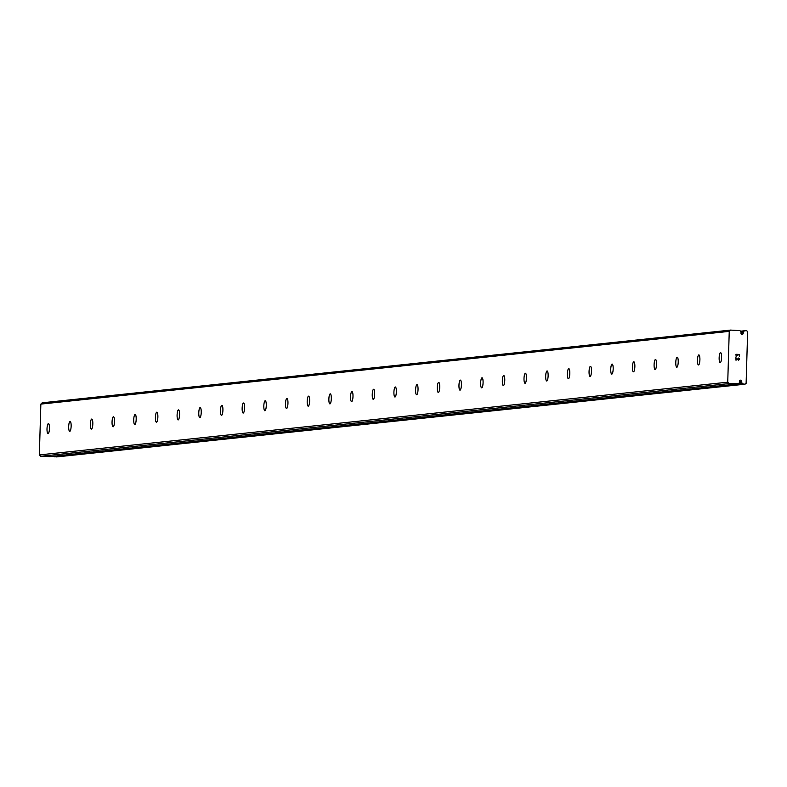 <?xml version="1.0" encoding="UTF-8"?>
<svg xmlns="http://www.w3.org/2000/svg" width="787" height="787" viewBox="0 0 787 787"><rect width="100%" height="100%" fill="white"/><g stroke="black" fill="none" stroke-linecap="round" stroke-linejoin="round"><path stroke-width="1.18" d="M730.582 330.087L729.244 331.376L727.739 382.197L728.998 383.584L738.442 383.761A2.548 2.469 -96 0 1 739.416 382.826L739.632 381.577A1.112 1.082 -96 0 1 740.547 380.16A1.112 1.082 -96 0 1 741.688 381.656L741.826 382.915A2.548 2.469 -96 0 1 742.741 383.928L745.033 384.194L746.115 383.348L747.65 331.632L746.617 330.697L744.315 330.796A2.548 2.469 -96 0 1 743.341 331.73L743.125 332.98A1.112 1.082 -96 0 1 742.21 334.396A1.112 1.082 -96 0 1 741.069 332.901L740.931 331.642A2.548 2.469 -96 0 1 740.016 330.629L730.582 330.087L42.193 402.806L40.855 404.095L39.35 454.916L40.609 456.303L49.837 456.637M741.688 381.656L739.623 381.872M48.381 423.632A5.017 1.21 92.2 0 1 48.43 423.622A5.017 1.21 92.2 0 1 49.453 428.6A5.017 1.21 92.2 0 1 48.086 433.657A5.017 1.21 92.2 0 1 48.046 433.657A5.017 1.21 92.2 0 1 47.013 428.689A5.017 1.21 92.2 0 1 48.381 423.632M70.063 421.34A5.017 1.21 92.2 0 1 70.112 421.34A5.017 1.21 92.2 0 1 71.135 426.308A5.017 1.21 92.2 0 1 69.768 431.365A5.017 1.21 92.2 0 1 69.728 431.365A5.017 1.21 92.2 0 1 68.695 426.397A5.017 1.21 92.2 0 1 70.063 421.34M91.745 419.048A5.017 1.21 92.2 0 1 91.794 419.048A5.017 1.21 92.2 0 1 92.817 424.026A5.017 1.21 92.2 0 1 91.449 429.082A5.017 1.21 92.2 0 1 91.41 429.082A5.017 1.21 92.2 0 1 90.377 424.104A5.017 1.21 92.2 0 1 91.745 419.048M113.426 416.756A5.017 1.21 92.2 0 1 113.476 416.756A5.017 1.21 92.2 0 1 114.499 421.734A5.017 1.21 92.2 0 1 113.131 426.79A5.017 1.21 92.2 0 1 113.092 426.79A5.017 1.21 92.2 0 1 112.059 421.812A5.017 1.21 92.2 0 1 113.426 416.756M135.108 414.464A5.017 1.21 92.2 0 1 135.148 414.464A5.017 1.21 92.2 0 1 136.181 419.441A5.017 1.21 92.2 0 1 134.813 424.498A5.017 1.21 92.2 0 1 134.774 424.498A5.017 1.21 92.2 0 1 133.741 419.52A5.017 1.21 92.2 0 1 135.108 414.464M156.79 412.181A5.017 1.21 92.2 0 1 156.829 412.172A5.017 1.21 92.2 0 1 157.862 417.149A5.017 1.21 92.2 0 1 156.495 422.206A5.017 1.21 92.2 0 1 156.456 422.206A5.017 1.21 92.2 0 1 155.423 417.238A5.017 1.21 92.2 0 1 156.79 412.181M178.472 409.889A5.017 1.21 92.2 0 1 178.511 409.889A5.017 1.21 92.2 0 1 179.544 414.857A5.017 1.21 92.2 0 1 178.177 419.914A5.017 1.21 92.2 0 1 178.137 419.914A5.017 1.21 92.2 0 1 177.105 414.946A5.017 1.21 92.2 0 1 178.472 409.889M200.154 407.597A5.017 1.21 92.2 0 1 200.193 407.597A5.017 1.21 92.2 0 1 201.226 412.575A5.017 1.21 92.2 0 1 199.859 417.631A5.017 1.21 92.2 0 1 199.809 417.631A5.017 1.21 92.2 0 1 198.786 412.654A5.017 1.21 92.2 0 1 200.154 407.597M221.836 405.305A5.017 1.21 92.2 0 1 221.875 405.305A5.017 1.21 92.2 0 1 222.908 410.283A5.017 1.21 92.2 0 1 221.54 415.339A5.017 1.21 92.2 0 1 221.491 415.339A5.017 1.21 92.2 0 1 220.468 410.361A5.017 1.21 92.2 0 1 221.836 405.305M243.517 403.013A5.017 1.21 92.2 0 1 243.557 403.013A5.017 1.21 92.2 0 1 244.59 407.991A5.017 1.21 92.2 0 1 243.222 413.047A5.017 1.21 92.2 0 1 243.173 413.047A5.017 1.21 92.2 0 1 242.15 408.069A5.017 1.21 92.2 0 1 243.517 403.013M265.199 400.721A5.017 1.21 92.2 0 1 265.239 400.721A5.017 1.21 92.2 0 1 266.272 405.698A5.017 1.21 92.2 0 1 264.904 410.755A5.017 1.21 92.2 0 1 264.855 410.755A5.017 1.21 92.2 0 1 263.832 405.777A5.017 1.21 92.2 0 1 265.199 400.721M286.881 398.438A5.017 1.21 92.2 0 1 286.921 398.438A5.017 1.21 92.2 0 1 287.953 403.406A5.017 1.21 92.2 0 1 286.586 408.463A5.017 1.21 92.2 0 1 286.537 408.463A5.017 1.21 92.2 0 1 285.514 403.495A5.017 1.21 92.2 0 1 286.881 398.438M308.563 396.146A5.017 1.21 92.2 0 1 308.602 396.146A5.017 1.21 92.2 0 1 309.625 401.124A5.017 1.21 92.2 0 1 308.268 406.181A5.017 1.21 92.2 0 1 308.219 406.181A5.017 1.21 92.2 0 1 307.196 401.203A5.017 1.21 92.2 0 1 308.563 396.146M330.245 393.854A5.017 1.21 92.2 0 1 330.284 393.854A5.017 1.21 92.2 0 1 331.307 398.832A5.017 1.21 92.2 0 1 329.95 403.888A5.017 1.21 92.2 0 1 329.901 403.888A5.017 1.21 92.2 0 1 328.877 398.911A5.017 1.21 92.2 0 1 330.245 393.854M351.927 391.562A5.017 1.21 92.2 0 1 351.966 391.562A5.017 1.21 92.2 0 1 352.989 396.54A5.017 1.21 92.2 0 1 351.632 401.596A5.017 1.21 92.2 0 1 351.582 401.596A5.017 1.21 92.2 0 1 350.559 396.618A5.017 1.21 92.2 0 1 351.927 391.562M373.609 389.27A5.017 1.21 92.2 0 1 373.648 389.27A5.017 1.21 92.2 0 1 374.671 394.248A5.017 1.21 92.2 0 1 373.313 399.304A5.017 1.21 92.2 0 1 373.264 399.304A5.017 1.21 92.2 0 1 372.241 394.326A5.017 1.21 92.2 0 1 373.609 389.27M395.29 386.988A5.017 1.21 92.2 0 1 395.33 386.988A5.017 1.21 92.2 0 1 396.353 391.956A5.017 1.21 92.2 0 1 394.995 397.012A5.017 1.21 92.2 0 1 394.946 397.012A5.017 1.21 92.2 0 1 393.923 392.044A5.017 1.21 92.2 0 1 395.29 386.988M416.972 384.695A5.017 1.21 92.2 0 1 417.012 384.695A5.017 1.21 92.2 0 1 418.035 389.663A5.017 1.21 92.2 0 1 416.677 394.72A5.017 1.21 92.2 0 1 416.628 394.73A5.017 1.21 92.2 0 1 415.605 389.752A5.017 1.21 92.2 0 1 416.972 384.695M438.654 382.403A5.017 1.21 92.2 0 1 438.693 382.403A5.017 1.21 92.2 0 1 439.717 387.381A5.017 1.21 92.2 0 1 438.349 392.438A5.017 1.21 92.2 0 1 438.31 392.438A5.017 1.21 92.2 0 1 437.287 387.46A5.017 1.21 92.2 0 1 438.654 382.403M460.336 380.111A5.017 1.21 92.2 0 1 460.375 380.111A5.017 1.21 92.2 0 1 461.398 385.089A5.017 1.21 92.2 0 1 460.031 390.145A5.017 1.21 92.2 0 1 459.992 390.145A5.017 1.21 92.2 0 1 458.969 385.168A5.017 1.21 92.2 0 1 460.336 380.111M482.018 377.819A5.017 1.21 92.2 0 1 482.057 377.819A5.017 1.21 92.2 0 1 483.08 382.797A5.017 1.21 92.2 0 1 481.713 387.853A5.017 1.21 92.2 0 1 481.674 387.853A5.017 1.21 92.2 0 1 480.65 382.875A5.017 1.21 92.2 0 1 482.018 377.819M503.7 375.537A5.017 1.21 92.2 0 1 503.739 375.537A5.017 1.21 92.2 0 1 504.762 380.505A5.017 1.21 92.2 0 1 503.395 385.561A5.017 1.21 92.2 0 1 503.355 385.561A5.017 1.21 92.2 0 1 502.332 380.593A5.017 1.21 92.2 0 1 503.7 375.537M525.382 373.245A5.017 1.21 92.2 0 1 525.421 373.245A5.017 1.21 92.2 0 1 526.444 378.213A5.017 1.21 92.2 0 1 525.077 383.269A5.017 1.21 92.2 0 1 525.037 383.279A5.017 1.21 92.2 0 1 524.014 378.301A5.017 1.21 92.2 0 1 525.382 373.245M547.063 370.952A5.017 1.21 92.2 0 1 547.103 370.952A5.017 1.21 92.2 0 1 548.126 375.93A5.017 1.21 92.2 0 1 546.758 380.987A5.017 1.21 92.2 0 1 546.719 380.987A5.017 1.21 92.2 0 1 545.696 376.009A5.017 1.21 92.2 0 1 547.063 370.952M568.745 368.66A5.017 1.21 92.2 0 1 568.785 368.66A5.017 1.21 92.2 0 1 569.808 373.638A5.017 1.21 92.2 0 1 568.44 378.695A5.017 1.21 92.2 0 1 568.401 378.695A5.017 1.21 92.2 0 1 567.378 373.717A5.017 1.21 92.2 0 1 568.745 368.66M590.427 366.368A5.017 1.21 92.2 0 1 590.466 366.368A5.017 1.21 92.2 0 1 591.49 371.346A5.017 1.21 92.2 0 1 590.122 376.402A5.017 1.21 92.2 0 1 590.083 376.402A5.017 1.21 92.2 0 1 589.06 371.425A5.017 1.21 92.2 0 1 590.427 366.368M612.109 364.086A5.017 1.21 92.2 0 1 612.148 364.086A5.017 1.21 92.2 0 1 613.171 369.054A5.017 1.21 92.2 0 1 611.804 374.11A5.017 1.21 92.2 0 1 611.765 374.11A5.017 1.21 92.2 0 1 610.742 369.142A5.017 1.21 92.2 0 1 612.109 364.086M633.781 361.794A5.017 1.21 92.2 0 1 633.83 361.794A5.017 1.21 92.2 0 1 634.853 366.762A5.017 1.21 92.2 0 1 633.486 371.818A5.017 1.21 92.2 0 1 633.446 371.828A5.017 1.21 92.2 0 1 632.423 366.85A5.017 1.21 92.2 0 1 633.781 361.794M655.463 359.502A5.017 1.21 92.2 0 1 655.512 359.502A5.017 1.21 92.2 0 1 656.535 364.479A5.017 1.21 92.2 0 1 655.168 369.536A5.017 1.21 92.2 0 1 655.128 369.536A5.017 1.21 92.2 0 1 654.105 364.558A5.017 1.21 92.2 0 1 655.463 359.502M677.145 357.209A5.017 1.21 92.2 0 1 677.194 357.209A5.017 1.21 92.2 0 1 678.217 362.187A5.017 1.21 92.2 0 1 676.85 367.244A5.017 1.21 92.2 0 1 676.81 367.244A5.017 1.21 92.2 0 1 675.787 362.266A5.017 1.21 92.2 0 1 677.145 357.209M698.826 354.917A5.017 1.21 92.2 0 1 698.876 354.917A5.017 1.21 92.2 0 1 699.899 359.895A5.017 1.21 92.2 0 1 698.531 364.952A5.017 1.21 92.2 0 1 698.492 364.952A5.017 1.21 92.2 0 1 697.469 359.974A5.017 1.21 92.2 0 1 698.826 354.917M720.508 352.635A5.017 1.21 92.2 0 1 720.558 352.625A5.017 1.21 92.2 0 1 721.581 357.603A5.017 1.21 92.2 0 1 720.213 362.659A5.017 1.21 92.2 0 1 720.174 362.659A5.017 1.21 92.2 0 1 719.151 357.692A5.017 1.21 92.2 0 1 720.508 352.635M739.318 354.662L737.881 354.612L739.318 354.662L739.505 356.58L739.564 354.425L739.505 356.58M737.881 354.612L737.852 355.645L737.872 354.612M737.852 355.645L737.635 354.603L736.199 354.543L737.635 354.603M736.199 354.543L736.14 356.452L736.199 354.543M736.14 356.452L735.963 354.288L739.564 354.425L735.963 354.288M738.54 358.036L739.013 359.797M739.436 358.793L739.416 359.502L739.436 358.793M738.698 360.2L737.33 359.443M736.091 358.242L736.022 360.269L736.081 358.242M736.022 360.269L735.865 357.711L738.688 359.944L735.865 357.711M54.067 456.194A2.548 2.469 -96 0 1 54.352 456.637L56.644 456.913L745.033 384.194M727.739 382.197L39.35 454.916M729.244 331.376L40.855 404.095M728.998 383.584L40.609 456.303M743.125 332.98L741.01 333.206M738.127 383.938L49.738 456.647M741.659 382.6L739.387 382.836M741.826 382.915L738.855 383.23M742.741 383.928L54.352 456.637M743.036 384.125L54.647 456.834M744.315 330.796L740.41 331.209M743.341 331.73L741.098 331.976M743.154 332.035L741.088 332.262M738.176 383.928L49.788 456.647"/></g></svg>
